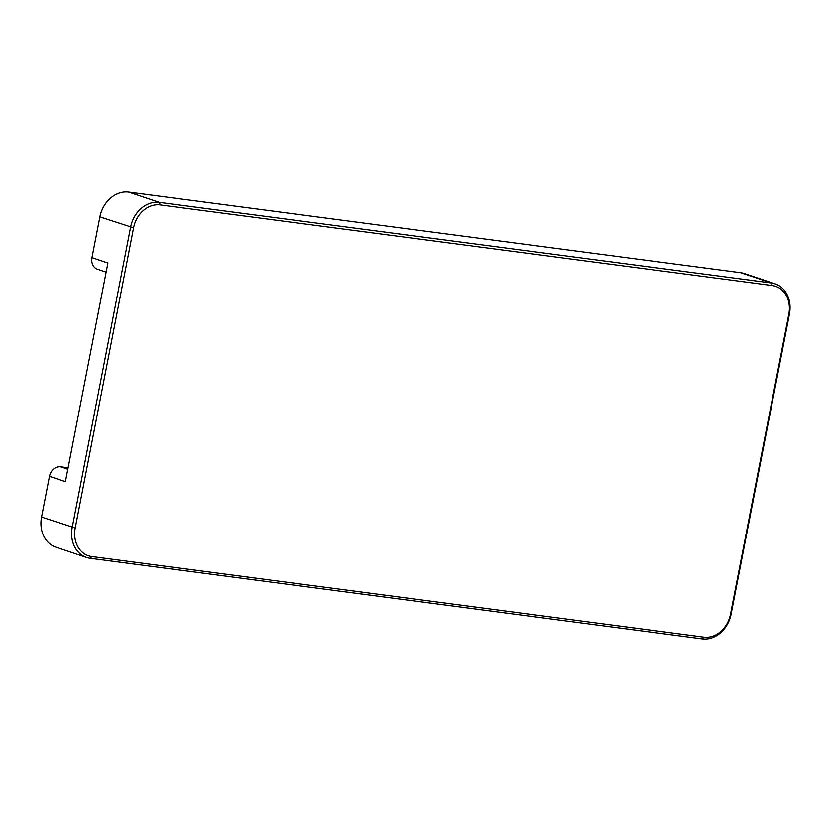 <?xml version="1.0" encoding="UTF-8"?>
<svg xmlns="http://www.w3.org/2000/svg" width="831" height="831" viewBox="0 0 831 831"><rect width="100%" height="100%" fill="white"/><g stroke="black" fill="none" stroke-linecap="round" stroke-linejoin="round"><path stroke-width="1.25" d="M789.45 313.941L731.114 614.078A28.503 23.465 -71.5 0 1 702.288 638.862L90.236 558.287A28.503 23.465 -71.5 0 1 86.601 557.456A28.503 23.465 -71.5 0 1 72.245 527.342L130.592 227.206A28.503 23.465 -71.5 0 1 159.407 202.421L771.469 282.987A28.503 23.465 -71.5 0 1 775.094 283.828A28.503 23.465 -71.5 0 1 789.45 313.941L788.827 314.097A26.312 21.658 108.5 0 0 772.228 285.521L160.175 204.956A26.312 21.658 108.5 0 0 133.573 227.839L75.226 527.976A26.312 21.658 108.5 0 0 91.836 556.541L703.888 637.117A26.312 21.658 108.5 0 0 730.491 614.234L788.827 314.097M68.1 467.791L60.549 466.793A10.969 9.027 108.5 0 0 49.465 476.329L41.55 517.059A28.503 23.465 108.5 0 0 55.906 547.172L86.601 557.456M775.094 283.828L744.399 273.544A28.503 23.465 108.5 0 0 740.764 272.713L128.712 192.138A28.503 23.465 108.5 0 0 99.886 216.922L91.971 257.662A10.969 9.027 108.5 0 0 97.497 269.244L106.139 272.132M91.971 257.662L107.916 263.001L65.41 481.668L49.465 476.329M128.712 192.138L159.407 202.421L160.175 204.956M772.228 285.521L771.469 282.987L740.764 272.713M41.55 517.059L75.226 527.976M133.573 227.839L99.886 216.922M90.236 558.287L91.836 556.541M703.888 637.117L702.288 638.862M730.491 614.234L731.114 614.078M60.549 466.793L67.82 469.235"/></g></svg>
